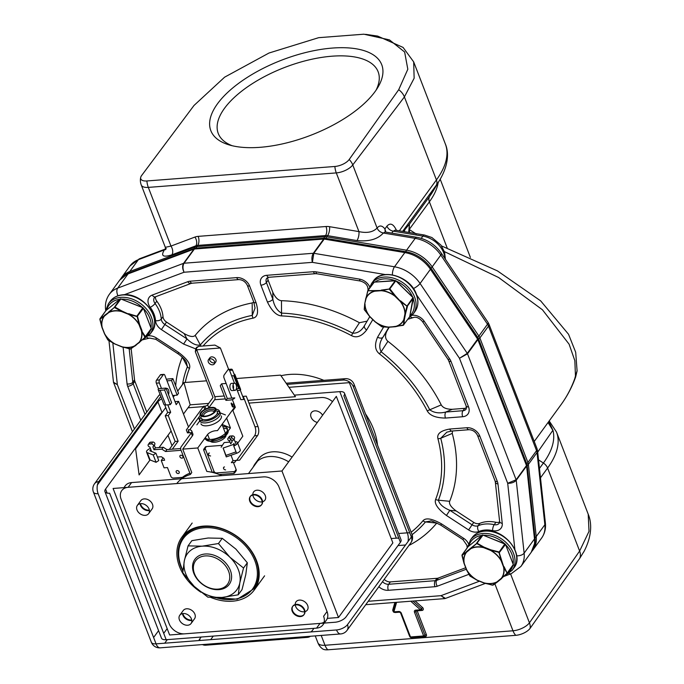 <?xml version="1.0" encoding="UTF-8"?>
<svg xmlns="http://www.w3.org/2000/svg" width="684" height="684" viewBox="0 0 684 684"><rect width="100%" height="100%" fill="white"/><g stroke="black" fill="none" stroke-linecap="round" stroke-linejoin="round"><path stroke-width="1.03" d="M549.192 420.934L556.528 432.091L588.206 514.188L589.01 531.382L579.622 551.048L547.593 468.053A8.747 6.489 -143.9 0 0 543.395 463.042A119.845 52.711 -21.1 0 0 552.92 430.245L549.517 422.892L548.448 421.96M321.206 635.436L324.994 645.269A13.116 5.771 158.9 0 1 317.94 642.883A13.116 13.116 0 0 0 322.626 648.885A11.363 5.002 -21.1 0 0 327.807 649.8L515.787 635.325A13.116 6.635 -94.4 0 1 512.974 630.785A13.116 5.771 -21.1 0 0 529.433 622.816L579.622 551.048A13.116 9.627 35 0 1 579.613 558.554L584.213 551.082M579.613 558.554L530.091 628.348A11.363 5.002 -21.1 0 1 515.787 635.325M510.572 573.927L529.433 622.816A13.116 9.627 35 0 1 530.091 628.348M494.883 583.888L512.974 630.785L324.994 645.269A13.116 6.635 85.6 0 0 327.807 649.8M537.692 452.141L552.92 430.245L548.089 422.447M552.86 430.347L548.055 422.507M444.42 251.609L498.61 277.507L542.421 309.767L569.105 344.197L574.842 360.69L575.466 375.986L574.74 378.679A15.304 10.021 19.7 0 0 575.637 376.987L575.637 376.987C572.063 386.982 567.19 396.216 561.025 404.697A183.611 136.236 -143.9 0 0 574.74 378.679M477.868 337.563A8.37 6.207 -143.9 0 0 477.74 337.366A6.558 1.924 -34 0 0 478.886 336.075A8.747 6.489 36.1 0 1 479.869 337.947L527.928 462.487A6.558 2.881 -21.1 0 1 526.74 463.692A8.37 6.207 -143.9 0 0 526.74 463.692L478.68 339.161A8.37 6.207 -143.9 0 0 478.68 339.153M534.572 544.96A30.224 22.427 -143.9 0 0 535.025 537.701L527.193 465.53A8.37 6.207 -143.9 0 0 527.167 465.317M194.53 248.403A8.37 6.207 -143.9 0 0 194.341 248.472L129.105 273.002A30.224 22.427 -143.9 0 0 125.685 274.677M194.341 248.472A6.558 3.95 -110.6 0 1 195.008 246.992A8.747 6.489 36.1 0 1 196.855 246.591A6.558 3.317 85.6 0 0 196.111 248.095A8.37 6.207 -143.9 0 0 196.103 248.095L323.942 238.246A6.558 3.317 -94.4 0 1 324.678 236.749A8.747 6.489 36.1 0 1 326.721 236.852L406.57 250.199A30.6 22.709 36.1 0 1 432.177 266.897L478.886 336.075L487.512 324.225L440.804 255.055L432.177 266.897A6.558 1.924 146 0 1 431.031 268.188A30.224 22.427 -143.9 0 0 405.74 251.695L325.892 238.34A8.37 6.207 -143.9 0 0 325.661 238.306M477.74 337.366L431.031 268.188M409.648 232.569L409.203 229.516L416.257 233.988M404.432 231.696A8.747 6.489 36.1 0 1 405.142 229.26L409.408 224.164L408.699 232.406M577.116 370.728L575.466 375.986M391.727 233.107L393.163 231.141A6.558 4.865 36.1 0 1 386.939 226.148C390.248 222.471 393.437 223.899 396.506 230.422M349.182 159.509L398.704 89.715L407.818 69.255L404.637 52.018L389.461 39.886L363.897 34.2L318.65 37.68L268.992 53.027L224.6 77.181L193.991 105.481L141.648 175.489A11.363 5.002 -21.1 0 0 140.699 177.412A11.363 5.002 -21.1 0 0 146.889 180.961L334.869 166.477A11.363 5.002 -21.1 0 0 349.182 159.509A13.116 9.832 37.2 0 1 352.756 164.938L377.106 228.046C379.509 225.07 382.108 225.369 384.912 228.926L385.237 231.987M120.504 279.089L121.41 277.738A30.6 22.709 36.1 0 1 129.772 271.514A6.558 3.95 69.4 0 0 129.105 273.002A6.558 3.95 69.4 0 0 128.062 273.899A30.6 22.709 -143.9 0 0 119.7 280.115L127.985 273.48A30.224 22.427 36.1 0 1 129.122 273.01L195.41 248.147L324.643 238.194L405.74 251.712A6.558 2.462 -80.5 0 1 406.57 250.199L415.197 238.357A6.558 2.462 -80.5 0 1 416.872 237.305C427.055 239.289 435.212 244.598 441.342 253.225A6.558 1.924 146 0 1 440.804 255.055A30.6 22.709 -143.9 0 0 415.197 238.357L383.331 233.03C377.748 239.246 368.95 241.768 356.945 240.571A6.558 2.462 99.5 0 0 358.946 231.602C366.966 233.364 373.019 232.175 377.106 228.046C378.226 230.619 380.295 232.286 383.331 233.03L385.041 232.064M386.939 226.148L384.912 228.926L385.87 232.124M421.25 238.348L422.892 236.108L393.163 231.141L395.472 230.2L424.559 235.057L431.929 237.545L440.881 245.043L444.583 252.105L445.395 259.236M146.889 180.961A13.116 6.635 85.6 0 0 148.317 187.39L170.966 246.078A6.558 3.95 -110.6 0 1 171.881 254.824C163.031 257.62 160.552 255.978 164.434 249.882L138.399 259.672A30.6 22.709 -143.9 0 0 130.037 265.896L139.604 258.732A6.558 3.95 69.4 0 0 138.399 259.672L129.772 271.514L195.008 246.992L195.863 245.812A8.747 6.489 36.1 0 1 197.719 245.411L325.541 235.561A8.747 6.489 36.1 0 1 327.585 235.664L356.945 240.571M171.881 254.824L195.863 245.812A6.558 3.95 -110.6 0 0 194.949 237.057L170.966 246.078L165.323 247.334L165.511 249.728L166.229 248.548M166.246 248.523L165.605 249.198M399.336 230.841L436.426 179.943L404.398 96.94L414.145 78.224L413.675 61.885L403.081 47.427L377.671 36.09L365.598 34.337M260.125 147.308A91.588 40.279 158.9 0 1 228.892 144.837A91.588 40.279 158.9 0 1 227.849 92.263A91.588 40.279 158.9 0 1 332.441 48.06A91.588 40.279 158.9 0 1 377.884 87.338A91.588 40.279 158.9 0 1 260.125 147.308M325.892 238.34A6.558 2.462 99.5 0 1 326.721 236.852L327.585 235.664A6.558 2.462 99.5 0 0 329.585 226.695L358.946 231.602L336.297 172.907A13.116 6.635 -94.4 0 1 334.869 166.477M232.184 145.726A85.688 37.688 158.9 0 1 218.256 133.474A85.688 37.688 158.9 0 1 248.848 85.953A85.688 37.688 158.9 0 1 332.022 56.199A85.688 37.688 158.9 0 1 378.132 71.777A85.688 37.688 158.9 0 1 376.046 90.211M409.981 636.453A1.094 0.479 -21.1 0 0 409.896 636.77A1.094 0.479 -21.1 0 0 410.486 636.966L423.644 635.958A1.094 0.479 -21.1 0 0 425.012 635.291A1.094 0.812 36.1 0 1 424.431 636.282A1.094 0.556 -94.4 0 1 424.157 636.453A1.094 0.556 -94.4 0 1 423.644 635.958L414.461 612.146A2.189 1.624 36.1 0 1 415.633 610.171A1.094 0.556 85.6 0 0 416.146 610.667L415.889 610.769A1.094 0.812 -143.9 0 0 415.829 611.487A1.094 0.479 158.9 0 1 417.197 610.821A1.094 0.556 85.6 0 0 417.086 610.598M421.241 610.128A1.094 0.556 -94.4 0 1 420.968 610.299A1.094 0.556 -94.4 0 1 420.455 609.803L421.472 608.64A1.094 0.812 36.1 0 1 421.241 610.128M395.728 602.39L393.343 610.803A1.094 0.71 15.8 0 0 393.89 611.847L398.712 611.479A2.189 1.624 36.1 0 1 401.294 613.163L410.486 636.966A1.094 0.556 85.6 0 0 410.998 637.471L424.157 636.453A1.094 1.094 0 0 0 424.961 636.009M396.592 602.322L393.89 611.847A1.094 0.556 85.6 0 0 394.403 612.342L399.225 611.975A1.094 0.556 -94.4 0 1 398.712 611.479M395.694 602.39L393.266 610.957A1.094 1.094 0 0 0 394.403 612.342M411.144 532.22A140.528 104.267 -143.9 0 0 422.96 520.763C425.781 517.523 431.946 518.558 441.462 523.85L463.641 538.317A10.927 8.105 36.1 0 1 468.497 543.686M446.438 515.471C437.7 508.87 434.092 503.527 435.623 499.44A4.369 2.881 21.6 0 0 438.393 500.192A143.264 106.294 -143.9 0 0 440.744 438.264L446.857 432.16L451.782 431.04A4.369 2.214 -94.4 0 1 449.721 429.048L466.907 427.731A10.927 8.105 36.1 0 1 479.843 436.161L497.371 481.596A10.927 8.105 36.1 0 1 497.969 483.99L502.236 523.363A10.927 8.105 36.1 0 1 492.625 530.613A26.231 19.46 -143.9 0 0 478.877 531.494A10.927 8.105 36.1 0 1 468.617 529.929L446.438 515.471L449.824 510.307C443.275 507.596 439.461 504.228 438.393 500.192L449.67 501.304C448.815 503.886 450.978 507.101 456.151 510.939L449.824 510.307L472.003 524.765A6.558 4.865 -143.9 0 0 478.159 525.705A30.6 22.709 36.1 0 1 494.199 524.671A6.558 4.865 -143.9 0 0 499.269 523.183L499.611 521.464A4.369 2.428 -6.2 0 0 502.236 523.363M435.623 499.44A140.528 104.267 -143.9 0 0 437.931 438.692C436.751 433.836 440.676 430.621 449.721 429.048M372.797 319.608L366.65 329.97C361.656 336.383 356.62 338.272 351.533 335.647A4.369 0.547 -62 0 1 352.67 333.219A143.264 106.285 -143.9 0 0 281.526 313.118C277.08 310.57 274.198 305.953 272.865 299.267A4.369 1.924 158.9 0 1 267.384 301.926L260.92 285.177A10.927 8.105 36.1 0 1 266.786 275.301L313.417 271.71A10.927 8.105 36.1 0 1 315.974 271.83L359.545 279.123A10.927 8.105 36.1 0 1 369.702 286.912M351.533 335.647A140.528 104.267 -143.9 0 0 281.748 315.931C276.567 315.657 271.779 310.989 267.384 301.926M148.667 335.827A10.927 8.105 36.1 0 1 156.431 337.99L178.609 352.448C187.348 359.049 190.956 364.392 189.434 368.479A4.369 2.881 -158.4 0 1 187.416 366.684A143.264 106.302 -143.9 0 0 182.508 384.511M412.076 315.307A10.927 8.105 36.1 0 1 424.277 321.335L449.764 359.074A10.927 8.105 36.1 0 1 451.004 361.426L468.531 406.86A10.927 8.105 36.1 0 1 462.666 416.736L445.481 418.061C435.785 417.933 429.672 415.496 427.149 410.742A140.528 104.267 -143.9 0 0 379.44 353.842C374.943 350.217 374.336 344.642 377.619 337.127L383.579 327.08M195.598 348.849L183.594 344.069L161.407 329.603A10.927 8.105 36.1 0 1 155.533 320.642A26.231 19.46 -143.9 0 0 150.224 307.33A10.927 8.105 36.1 0 1 152.181 295.095L187.767 281.705A10.927 8.105 36.1 0 1 190.075 281.209L236.715 277.618A10.927 8.105 36.1 0 1 249.643 286.049L256.107 302.79C258.757 311.989 257.74 317.111 253.063 318.137A4.369 2.428 -101.4 0 1 252.285 315.367L252.174 302.944L253.781 302.063M324.643 238.194L323.686 239.058A2.189 1.624 36.1 0 1 324.199 239.084L313.836 253.302A2.189 1.624 -143.9 0 0 313.332 253.277C311.853 255.739 311.536 258.766 312.366 262.357L313.836 253.302L394.488 266.794L404.842 252.584L324.199 239.084L325.122 238.22M194.974 248.241L193.931 249.121A2.189 1.624 36.1 0 1 194.401 249.019L184.039 263.229A2.189 1.624 -143.9 0 0 183.577 263.331C182.183 265.785 182.354 268.761 184.064 272.241C182.637 268.726 182.628 265.717 184.039 263.229L313.332 253.277L323.686 239.058L194.401 249.019L195.41 248.147M113.57 382.638L117.349 384.639L113.476 382.211L108.97 340.76M365.752 604.699L444.497 598.628L445.481 598.414L440.983 595.678L444.916 598.543M431.023 268.196A6.558 1.924 146 0 1 430.433 269.274A30.6 22.709 -143.9 0 0 404.842 252.584A6.558 2.454 -80.5 0 1 405.74 251.712A30.224 22.427 36.1 0 1 431.023 268.196L478.424 338.477L527.005 464.376L526.475 465.565A2.189 1.624 36.1 0 1 526.594 466.043L516.232 480.254A2.189 1.624 -143.9 0 0 516.121 479.775L507.699 483.28C511.461 483.391 514.3 482.382 516.232 480.254L524.132 553.142A30.6 22.709 36.1 0 1 520.883 566.48L531.237 552.27A30.6 22.709 -143.9 0 0 534.486 538.932L526.594 466.043L527.116 464.829L535.008 537.692A30.224 22.427 36.1 0 1 535.016 542.352L531.237 552.27M478.184 338.033L477.62 339.136A2.189 1.624 36.1 0 1 477.868 339.606L467.514 353.816A2.189 1.624 -143.9 0 0 467.266 353.346L459.468 358.288L467.514 353.816L516.121 479.775L526.475 465.565L477.868 339.606L478.424 338.477M527.005 464.376L527.116 464.829M422.96 520.763A4.369 2.924 39.9 0 0 425.482 521.935L430.535 521.028C430.518 520.327 433.938 521.695 440.795 525.15L441.462 523.85M384.237 579.331A6.558 4.865 -143.9 0 0 390.376 581.904L437.008 578.313A6.558 4.865 -143.9 0 0 438.401 578.014L465.684 567.746M436.854 522.944L436.743 523.072A152.994 113.518 36.1 0 1 408.878 545.499M436.743 523.072L425.482 521.935A143.264 106.302 36.1 0 1 412.084 534.657M437.931 438.692A4.369 2.172 -14.6 0 0 440.744 438.264L452.252 433.417A152.994 113.51 -143.9 0 1 449.67 501.304M499.636 521.96A6.558 4.865 36.1 0 1 495.926 522.302A30.6 22.709 -143.9 0 0 479.886 523.337A6.558 4.865 36.1 0 1 473.73 522.396L456.151 510.939M452.517 430.988L452.252 433.417M366.65 329.97A4.369 2.924 -149.3 0 1 364.615 325.37A4.369 2.924 -149.3 0 1 364.717 325.216C361.725 330.688 357.715 333.356 352.67 333.219L359.433 322.72L367.12 321.138M364.563 325.456L369.779 316.658M281.748 315.931A4.369 1.966 -87.8 0 1 281.526 313.118L281.466 300.695A152.994 113.51 -143.9 0 1 359.433 322.72M266.786 275.301A4.369 2.214 85.6 0 0 268.846 277.285L266.751 278.226A6.558 4.865 -143.9 0 0 266.409 282.518L272.865 299.267L272.813 292.29C275.344 297.634 278.226 300.43 281.466 300.695M272.813 292.29L268.137 280.149A6.558 4.865 36.1 0 1 267.803 277.499M178.609 352.448L177.951 353.748C184.868 358.596 186.535 362.34 186.313 362.075L187.416 366.684L182.295 357.125A152.994 113.518 -143.9 0 0 175.685 385.836M146.761 412.067L134.885 381.296A6.558 4.865 36.1 0 1 134.534 379.859L131.174 348.883M379.44 353.842L381.116 351.773C378.842 347.13 379.475 342.257 383.006 337.144A4.369 2.924 -149.3 0 1 377.619 337.127M445.481 418.061A4.369 2.214 -94.4 0 1 445.797 412.033C439.316 413.623 433.964 412.871 429.749 409.776L441.24 404.885C442.89 407.809 446.566 409.288 452.252 409.297L464.71 408.339A6.558 4.865 -143.9 0 0 466.531 407.844M427.149 410.742A4.369 1.65 -27.2 0 0 429.749 409.776A143.264 106.285 36.1 0 0 381.116 351.773L387.931 341.307A152.994 113.501 36.1 0 1 441.24 404.885M389.187 327.26L386.819 331.261C384.818 335.647 385.195 338.999 387.931 341.307M201.07 346.155A4.369 2.924 -140.1 0 1 200.318 344.95C196.462 345.771 192.016 343.753 186.971 338.905L183.594 344.069M256.107 302.79A4.369 1.924 158.9 0 1 253.755 301.995L255.038 308.057L252.285 315.367A143.264 106.294 36.1 0 0 200.318 344.95L195.214 335.365A152.994 113.51 36.1 0 1 252.174 302.944M155.507 296.796A6.558 4.865 -143.9 0 0 156.79 301.157A30.6 22.709 36.1 0 1 162.997 316.692A6.558 4.865 -143.9 0 0 166.52 322.07L184.099 333.536C189.673 336.699 193.375 337.315 195.214 335.365M217.965 589.129A19.81 14.697 36.1 0 1 199.788 581.759A19.81 14.697 36.1 0 1 193.7 564.916A19.81 14.697 36.1 0 1 205.149 555.93A19.81 14.697 -143.9 0 1 226.908 567.831A19.81 14.697 -143.9 0 1 224.284 587.197A19.81 14.697 -143.9 0 1 217.965 589.129M162.322 412.221A8.747 3.848 -21.1 0 0 159.936 414.436L105.575 489.051A8.747 3.848 -21.1 0 0 104.934 491.616L161.467 638.129A8.747 3.848 -21.1 0 0 166.169 639.72L316.555 628.143A13.116 9.73 -143.9 0 0 322.916 624.877A13.116 9.73 -143.9 0 0 323.6 616.284L327.046 611.547A13.116 9.73 36.1 0 1 326.371 620.14L322.916 624.877M167.17 628.613L163.715 633.358M324.148 622.149A13.116 9.73 36.1 0 1 320.009 623.406L169.623 634.983L113.091 488.47L263.477 476.893A13.116 9.73 36.1 0 1 278.995 487.008L327.046 611.547M104.934 491.616A8.747 3.848 -21.1 0 0 109.637 493.207L166.169 639.72M191.443 618.917A6.994 5.19 36.1 0 1 191.075 623.5A6.994 5.19 36.1 0 1 184.988 624.902A6.994 5.19 36.1 0 1 179.405 619.841A6.994 5.19 36.1 0 1 179.772 615.267A6.994 5.19 36.1 0 1 185.86 613.856A6.994 5.19 36.1 0 1 191.443 618.917M149.035 509.033A6.994 5.19 36.1 0 1 148.676 513.616A6.994 5.19 36.1 0 1 142.588 515.018A6.994 5.19 36.1 0 1 137.005 509.956A6.994 5.19 36.1 0 1 137.373 505.373A6.994 5.19 36.1 0 1 143.46 503.971A6.994 5.19 36.1 0 1 149.035 509.033M304.226 610.231A6.994 5.19 36.1 0 1 303.867 614.813A6.994 5.19 36.1 0 1 297.779 616.224A6.994 5.19 36.1 0 1 292.196 611.163A6.994 5.19 36.1 0 1 292.555 606.58A6.994 5.19 36.1 0 1 298.651 605.169A6.994 5.19 36.1 0 1 304.226 610.231M261.827 500.346A6.994 5.19 36.1 0 1 261.468 504.929A6.994 5.19 36.1 0 1 255.371 506.331A6.994 5.19 36.1 0 1 249.797 501.269A6.994 5.19 36.1 0 1 250.156 496.695A6.994 5.19 36.1 0 1 256.243 495.284A6.994 5.19 36.1 0 1 261.827 500.346M182.859 615.104A6.994 5.19 -143.9 0 0 191.819 620.414A6.994 5.19 36.1 0 1 182.859 615.104A6.994 5.19 36.1 0 1 182.483 613.616A6.994 5.19 -143.9 0 0 182.859 615.104M194.53 618.764A6.994 5.19 -143.9 0 0 194.889 614.181A6.994 5.19 -143.9 0 0 189.314 609.119A6.994 5.19 -143.9 0 0 183.227 610.521A6.994 5.19 36.1 0 1 189.314 609.119A6.994 5.19 36.1 0 1 194.889 614.181A6.994 5.19 36.1 0 1 194.53 618.764L191.075 623.5M140.459 505.219A6.994 5.19 -143.9 0 0 149.411 510.529A6.994 5.19 36.1 0 1 140.459 505.219A6.994 5.19 36.1 0 1 140.083 503.732A6.994 5.19 -143.9 0 0 140.459 505.219M152.13 508.879A6.994 5.19 -143.9 0 0 152.489 504.296A6.994 5.19 -143.9 0 0 146.915 499.234A6.994 5.19 -143.9 0 0 140.819 500.637A6.994 5.19 36.1 0 1 146.915 499.234A6.994 5.19 36.1 0 1 152.489 504.296A6.994 5.19 36.1 0 1 152.13 508.879L148.676 513.616M253.285 467.01A28.856 21.409 36.1 0 1 255.115 463.752A28.856 21.409 36.1 0 1 288.648 461.828M248.967 403.107L321.292 397.532A13.116 9.73 36.1 0 1 332.492 401.645M203.336 406.621L188.014 407.801M292.094 457.092A28.856 21.409 -143.9 0 0 258.569 459.015A28.856 21.409 36.1 0 1 292.094 457.092M257.064 461.546A28.856 21.409 -143.9 0 0 256.739 462.273A28.856 21.409 36.1 0 1 257.064 461.546M292.538 610.684A6.994 5.19 -143.9 0 0 298.121 615.745A6.994 5.19 -143.9 0 0 304.209 614.343A6.994 5.19 -143.9 0 0 304.577 609.76A6.994 5.19 -143.9 0 0 298.993 604.699A6.994 5.19 -143.9 0 0 292.906 606.101A6.994 5.19 -143.9 0 0 292.538 610.684M250.139 500.799A6.994 5.19 -143.9 0 0 255.722 505.861A6.994 5.19 -143.9 0 0 261.81 504.459A6.994 5.19 -143.9 0 0 262.169 499.876A6.994 5.19 -143.9 0 0 256.594 494.814A6.994 5.19 -143.9 0 0 250.506 496.216A6.994 5.19 -143.9 0 0 250.139 500.799M294.359 395.138L339.786 391.641A8.747 3.848 158.9 0 1 344.488 393.232A8.747 3.848 158.9 0 1 343.855 395.797L400.388 542.309L346.018 616.925A8.747 3.848 158.9 0 1 335.049 622.243L324.225 623.081M281.962 470.994L336.331 396.378L392.864 542.891L338.503 617.507L281.962 470.994L131.584 482.579L128.13 487.316A13.116 9.73 -143.9 0 0 121.769 490.582A13.116 9.73 -143.9 0 0 121.094 499.175L169.145 623.705A13.116 9.73 -143.9 0 0 184.663 633.829L323.865 623.107M262.203 501.842A6.994 5.19 36.1 0 1 253.251 496.533A6.994 5.19 36.1 0 1 252.875 495.045M252.841 494.66A6.994 5.19 36.1 0 1 253.61 491.95A6.994 5.19 36.1 0 1 259.698 490.548A6.994 5.19 36.1 0 1 265.281 495.609A6.994 5.19 36.1 0 1 264.913 500.192A6.994 5.19 36.1 0 1 262.579 501.748M304.602 611.727A6.994 5.19 36.1 0 1 295.65 606.417A6.994 5.19 36.1 0 1 295.274 604.93M295.24 604.545A6.994 5.19 36.1 0 1 296.01 601.834A6.994 5.19 36.1 0 1 302.097 600.432A6.994 5.19 36.1 0 1 307.68 605.494A6.994 5.19 36.1 0 1 307.321 610.077A6.994 5.19 36.1 0 1 304.978 611.641M123.915 487.641L125.223 485.845A13.116 9.73 36.1 0 1 131.584 482.579M327.32 618.37L338.503 617.507M317.35 422.43A6.994 5.19 36.1 0 1 311.066 417.18A6.994 5.19 36.1 0 1 311.425 412.597A6.994 5.19 36.1 0 1 316.948 411.041A6.994 5.19 36.1 0 1 322.6 415.222M391.188 538.547L396.318 538.154A8.747 3.848 158.9 0 1 398.823 538.274M344.488 393.232L401.021 539.744A8.747 3.848 158.9 0 1 400.388 542.309M140.494 503.663A6.994 5.19 -143.9 0 0 140.801 504.749A6.994 5.19 -143.9 0 0 149.351 510.119M182.893 613.548A6.994 5.19 -143.9 0 0 183.209 614.634A6.994 5.19 -143.9 0 0 191.751 620.003M347.044 630.366A8.747 8.747 0 0 1 340.649 633.94A8.747 4.42 -94.4 0 1 336.528 629.955A8.747 3.848 -21.1 0 0 347.498 624.637A8.747 6.489 36.1 0 1 347.044 630.366L410.904 542.72A8.747 6.489 -143.9 0 0 411.358 537A8.747 3.848 -21.1 0 0 411.999 534.426L354.047 384.254A8.747 3.848 158.9 0 1 353.406 386.819A8.747 6.489 -143.9 0 0 343.06 380.073A8.747 4.42 -94.4 0 1 345.223 378.679L286.16 383.228M160.184 647.834A8.747 8.747 0 0 1 151.361 642.267A8.747 3.848 -21.1 0 0 156.063 643.858A8.747 4.42 85.6 0 0 160.184 647.834L340.649 633.94M160.124 394.651A8.747 6.489 -143.9 0 0 158.363 396.147L94.503 483.793A8.747 6.489 36.1 0 1 98.744 481.613A8.747 4.42 85.6 0 0 98.12 493.677A8.747 3.848 158.9 0 1 93.409 492.087L151.361 642.267M157.594 400.85A8.747 6.489 -143.9 0 0 157.91 401.876A8.747 3.848 158.9 0 1 161.723 398.789M200.925 592.224A44.811 33.251 36.1 0 1 181.816 537.265A44.811 33.251 36.1 0 1 203.541 526.107A44.811 33.251 36.1 0 1 249.053 547.722A44.811 33.251 36.1 0 1 254.243 590.035A44.811 33.251 36.1 0 1 232.517 601.193A44.811 33.251 36.1 0 1 210.817 597.448M348.866 381.595A8.747 4.42 -94.4 0 1 349.344 382.664A8.747 3.848 158.9 0 1 350.311 382.63M409.801 532.956A8.747 3.848 -21.1 0 0 407.288 532.836L398.618 533.503M201.139 637.026L199.634 639.095A6.558 2.881 -21.1 0 0 199.07 640.54M310.827 631.939A6.558 2.881 -21.1 0 0 312.417 630.417L313.93 628.339M310.485 636.257A6.558 6.558 0 0 1 307.287 637.385A6.558 3.317 -94.4 0 1 305.568 636.642M204.054 644.456A6.558 3.317 85.6 0 0 205.773 645.2L307.287 637.385M200.335 640.446A6.558 4.865 36.1 0 1 199.634 639.095M165.75 407.527L135.603 448.892L139.108 474.918L150.018 459.947M159.039 447.567L171.111 430.997M183.492 414.008L190.178 404.834L183.928 382.57L177.712 391.103M236.433 378.526L280.577 375.123L295.445 396.72L247.916 400.379M208.697 403.406L190.178 404.834M206.568 380.826L183.928 382.57M174.608 395.361L173.291 397.165M200.763 412.572A8.524 3.753 158.9 0 1 209.15 407.767A8.524 3.753 158.9 0 1 216.041 408.938A8.524 3.753 158.9 0 1 215.426 411.443A8.524 3.753 158.9 0 1 207.038 416.257A8.524 3.753 158.9 0 1 200.138 415.077A8.524 3.753 158.9 0 1 200.763 412.572A8.524 3.753 158.9 0 1 209.15 407.767A8.524 3.753 158.9 0 1 216.041 408.938A8.524 3.753 158.9 0 1 215.426 411.443A8.524 3.753 158.9 0 1 207.038 416.257A8.524 3.753 158.9 0 1 200.138 415.077A8.524 3.753 158.9 0 1 200.763 412.572M210.381 441.274A8.524 3.753 -21.1 0 0 217.623 441.719A8.524 3.753 -21.1 0 0 225.318 437.085A8.524 3.753 -21.1 0 0 226.053 435.229M196.855 424.858L199.788 420.84M220.137 412.854L225.404 414.914M220.53 419.164A10.927 4.805 -21.1 0 0 221.325 415.949A10.927 4.805 -21.1 0 1 220.53 419.164A10.927 4.805 -21.1 0 1 209.774 425.328A10.927 4.805 -21.1 0 1 200.934 423.823A10.927 4.805 -21.1 0 0 209.774 425.328A10.927 4.805 -21.1 0 0 220.53 419.164M218.854 414.171A10.927 4.805 -21.1 0 0 217.999 414.008A10.927 4.805 -21.1 0 1 218.854 414.171M202.096 420.147A10.927 4.805 -21.1 0 0 201.729 420.609A10.927 4.805 -21.1 0 0 201.575 420.84A10.927 4.805 -21.1 0 1 201.729 420.609A10.927 4.805 -21.1 0 1 202.096 420.147M226.626 418.095L230.422 427.919L222.026 424.413M202.421 421.002L201.344 418.189A8.524 3.753 -21.1 0 0 208.235 419.369A8.524 3.753 -21.1 0 0 216.623 414.555A8.524 3.753 -21.1 0 0 217.247 412.059L218.008 414.008M230.422 427.919L224.438 436.127L210.168 441.094L204.413 438.846M205.217 437.743A12.021 5.284 -21.1 0 0 215.298 438.718A12.021 5.284 -21.1 0 0 226.489 432.091A12.021 5.284 -21.1 0 0 227.362 428.56A12.021 5.284 -21.1 0 0 222.762 426.337M223.463 428.175A12.021 5.284 158.9 0 1 227.524 429.552M228.208 430.946A12.021 5.284 158.9 0 1 227.191 433.921A12.021 5.284 158.9 0 1 215.776 440.607A12.021 5.284 158.9 0 1 205.807 439.393M205.482 438.059A12.021 5.284 158.9 0 1 205.645 437.153M216.161 409.246A10.927 4.805 158.9 0 1 219.487 411.187A10.927 4.805 158.9 0 1 218.692 414.401A10.927 4.805 158.9 0 1 207.945 420.566A10.927 4.805 158.9 0 1 199.095 419.061A10.927 4.805 158.9 0 1 199.89 415.846A10.927 4.805 158.9 0 1 200.258 415.385M201.925 415.735A8.524 3.753 -21.1 0 0 201.566 416.317M215.811 410.819A8.524 3.753 -21.1 0 0 215.161 410.631M205.072 416.154A7.652 3.369 -21.1 0 0 214.904 411.144A7.652 3.369 -21.1 0 0 211.108 407.861A7.652 3.369 -21.1 0 0 202.378 411.554A7.652 3.369 -21.1 0 0 202.464 415.949A7.652 3.369 -21.1 0 0 205.072 416.154M203.935 416.18A5.463 2.403 158.9 0 1 203.704 415.812A5.463 2.403 158.9 0 1 205.653 412.777A5.463 2.403 158.9 0 1 210.954 410.879A5.463 2.403 158.9 0 1 213.895 411.871A5.463 2.403 158.9 0 1 213.972 412.307M212.604 413.931A6.558 2.881 -21.1 0 0 214.562 410.562A6.558 2.881 -21.1 0 0 211.031 409.374A6.558 2.881 -21.1 0 0 204.67 411.648A6.558 2.881 -21.1 0 0 202.327 415.291A6.558 2.881 -21.1 0 0 205.858 416.479A6.558 2.881 -21.1 0 0 206.038 416.462M198.719 346.335L195.821 348.489L196.676 347.31L198.719 346.335L214.879 345.095L220.402 347.994L228.653 369.377M220.402 347.994L196.71 349.815L214.802 396.703A2.189 1.103 -94.4 0 1 214.648 399.712L225.344 398.892M231.722 404.022L231.337 403.013A2.189 0.958 -21.1 0 0 231.175 403.654L232.303 406.587A2.189 0.958 -21.1 0 0 233.483 406.989L234.8 406.886L217.538 430.569L215.657 430.715A6.558 2.881 -21.1 0 0 207.432 434.699L197.762 447.969L182.731 449.123L191.776 472.576L190.391 474.474A43.716 32.439 -143.9 0 0 176.78 483.562M190.391 474.474L180.918 449.927A2.189 1.103 -94.4 0 1 181.08 446.909L191.263 432.929A6.558 2.881 -21.1 0 0 191.742 431.005L192.871 433.938A6.558 2.881 -21.1 0 1 192.392 435.862L182.731 449.123M191.315 432.852A6.558 2.881 -21.1 0 0 189.34 432.741L187.459 432.887L188.724 431.151M205.26 409.16L204.448 409.579M200.241 415.35L189.69 429.834M208.697 407.878A2.189 0.958 -21.1 0 0 208.782 407.767L214.648 399.712M231.175 403.654A2.189 0.958 -21.1 0 0 232.355 404.056L233.672 403.953L234.8 406.886M187.459 432.887L186.33 429.954L203.593 406.27L204.909 406.168A2.189 0.958 -21.1 0 0 207.654 404.842L212.998 397.498L195.333 351.713L196.71 349.815L196.393 347.899M191.742 431.005A6.558 2.881 -21.1 0 0 188.211 429.808L189.34 432.741M199.095 419.061L199.805 420.891A10.927 4.805 -21.1 0 0 208.646 422.404A10.927 4.805 -21.1 0 0 219.402 416.231A10.927 4.805 -21.1 0 0 220.197 413.016L219.487 411.187M219.624 412.187A10.927 4.805 -21.1 0 0 216.871 411.075M200.968 417.214A10.927 4.805 -21.1 0 0 200.6 417.676A10.927 4.805 -21.1 0 0 199.668 419.891M221.847 475.628A43.716 32.439 -143.9 0 0 206.816 471.421L197.762 447.969M203.593 406.27L204.721 409.203M212.579 364.811A3.608 2.676 36.1 0 1 208.919 363.067A3.608 2.676 36.1 0 1 208.5 359.664A3.608 2.676 36.1 0 1 210.253 358.767A3.608 2.676 36.1 0 1 213.912 360.502A3.608 2.676 36.1 0 1 214.331 363.914A3.608 2.676 36.1 0 1 212.579 364.811M195.821 348.489L195.333 351.713M214.331 363.914L215.708 362.016A3.608 2.676 -143.9 0 0 215.298 358.613A3.608 2.676 -143.9 0 0 211.63 356.868A3.608 2.676 -143.9 0 0 209.885 357.766L208.5 359.664M209.484 358.929A3.608 2.676 -143.9 0 0 213.964 362.913A3.608 2.676 -143.9 0 0 214.725 362.751M189.904 473.2A43.716 32.439 -143.9 0 0 180.764 478.791M159.355 382.946L156.354 383.177L158.474 388.666L161.475 388.435L159.355 382.946A2.189 1.103 -94.4 0 1 159.517 379.928L163.314 374.721A2.189 1.103 -94.4 0 1 163.852 374.37A2.189 1.103 -94.4 0 1 164.878 375.362L176.19 404.663L178.601 401.354L175.6 401.585L175.207 402.115M163.314 374.721L160.304 374.952A2.189 1.103 -94.4 0 1 160.843 374.601L163.852 374.37M160.304 374.952L156.508 380.159L159.517 379.928M156.354 383.177A2.189 1.103 -94.4 0 1 156.508 380.159M164.75 404.937L167.657 412.478L165.237 415.795L175.138 441.436L169.316 449.414M163.134 457.904L161.244 460.503L164.066 467.83L167.452 467.565L170.846 476.355A2.189 1.624 -143.9 0 0 173.428 478.048L182.431 477.355M190.665 432.75A6.558 3.317 -94.4 0 1 190.845 433.511M172.325 449.183L178.139 441.206L168.247 415.564L170.667 412.247L167.802 404.825M178.601 401.354L188.493 426.987M168.486 394.557A3.608 1.821 85.6 0 0 168.666 390.555A3.608 1.821 85.6 0 0 166.793 388.375A3.608 1.821 85.6 0 0 166.195 388.632M157.414 457.023L161.33 456.724L163.921 458.408L164.622 460.246L161.244 460.503M150.412 448.49A4.369 1.924 -21.1 0 0 146.564 452.021A4.369 1.924 -21.1 0 0 147.265 452.646L153.25 454.98L155.943 453.227L149.822 450.765L150.984 449.978L149.856 447.045A1.778 1.317 -143.9 0 1 148.343 446.028A1.778 1.317 -143.9 0 1 148.266 444.532A1.778 1.317 -143.9 0 1 149.129 444.087L151.326 443.916L152.712 442.018L150.506 442.189A1.778 1.317 -143.9 0 0 149.642 442.634L148.266 444.532M181.072 450.303L165.511 451.5L161.886 449.14L153.994 449.747L152.865 446.814A1.778 1.317 -143.9 0 0 153.344 446.455A1.778 1.317 -143.9 0 0 153.139 444.771A1.778 1.317 -143.9 0 0 151.326 443.916M177.139 470.592A1.753 1.3 36.1 0 1 179.208 471.943A1.753 1.3 36.1 0 1 178.267 473.525A1.753 1.3 36.1 0 1 177.857 473.508A1.753 1.3 36.1 0 1 176.275 472.353A1.753 1.3 36.1 0 1 177.139 470.592M180.884 455.219A1.753 1.3 36.1 0 1 182.953 456.57A1.753 1.3 36.1 0 1 182.012 458.152A1.753 1.3 36.1 0 1 181.602 458.126A1.753 1.3 36.1 0 1 180.02 456.98A1.753 1.3 36.1 0 1 180.884 455.219M180.67 448.542L166.887 449.602L163.271 447.242L155.371 447.849L154.319 445.113M153.344 446.455L154.721 444.557A1.778 1.317 -143.9 0 0 154.516 442.881A1.778 1.317 -143.9 0 0 152.712 442.018M165.511 451.5L166.887 449.602M161.886 449.14L163.271 447.242M153.994 449.747L155.371 447.849M146.564 452.021L149.386 459.349A4.369 1.924 -21.1 0 0 150.095 459.973L156.072 462.307L158.773 460.554L155.943 453.227M175.138 441.436L178.139 441.206M165.237 415.795L168.247 415.564M167.657 412.478L170.667 412.247M161.475 388.435L165.99 388.093L164.613 389.983L160.099 390.333L165.75 404.988A3.497 1.539 158.9 0 1 163.869 404.347L158.218 389.7A3.497 1.539 158.9 0 1 158.474 388.666M165.75 404.988L170.265 404.637L171.641 402.739L165.99 388.093M160.099 390.333A3.497 1.539 158.9 0 1 158.218 389.7M166.451 379.423A3.497 1.539 158.9 0 1 168.384 378.962L172.89 378.62L171.513 380.509L166.999 380.86M172.659 395.506L177.165 395.164L178.55 393.266L172.89 378.62M177.165 395.164L171.513 380.509M170.265 404.637L164.613 389.983M153.25 454.98L156.072 462.307M242.88 396.908L243.273 396.369L246.274 396.139L258.005 426.542A6.558 3.317 -94.4 0 1 257.543 435.588L239.648 460.135L232.748 460.751L231.363 462.649L234.749 462.384L236.125 460.486M236.476 388.341L240.853 399.687L243.863 399.456L240.332 390.299A3.497 1.539 -21.1 0 0 240.58 389.273L234.928 374.618A3.497 1.539 -21.1 0 0 234.048 374.028M229.106 369.651A2.189 1.103 -94.4 0 1 229.55 370.386L231.671 375.875L234.672 375.644L232.551 370.155A2.189 1.103 -94.4 0 0 231.525 369.155L228.516 369.386A2.189 1.103 -94.4 0 0 227.977 369.736L224.181 374.952A2.189 1.103 -94.4 0 0 224.027 377.961L226.148 383.459L221.633 383.809L220.248 385.699L225.908 400.354L227.285 398.456L231.799 398.105L226.148 383.459M227.977 369.736L230.987 369.505A2.189 1.103 -94.4 0 1 231.525 369.155M235.903 389.786A3.608 1.821 85.6 0 0 236.425 385.673A3.608 1.821 85.6 0 0 234.467 383.168A3.608 1.821 85.6 0 0 233.577 383.741A3.608 1.821 85.6 0 0 233.056 387.845A3.608 1.821 85.6 0 0 235.014 390.359A3.608 1.821 85.6 0 0 235.903 389.786M243.273 396.369L255.004 426.773A6.558 3.317 -94.4 0 1 254.533 435.819L236.647 460.366L233.124 460.725L231.012 455.245M237.707 443.223L242.811 436.221L232.911 410.58L235.33 407.271L232.355 399.541M231.671 375.875L234.475 383.168L231.457 383.399A3.608 1.821 85.6 0 0 230.568 383.972A3.608 1.821 85.6 0 0 230.046 388.076A3.608 1.821 85.6 0 0 232.013 390.59L235.014 390.359M233.389 388.905A3.608 1.821 85.6 0 0 233.082 384.853M239.648 460.135L236.647 460.366M212.279 472.37L203.815 450.431A2.189 1.624 36.1 0 1 203.926 449.003A2.189 1.624 36.1 0 1 204.986 448.456L206.363 446.566L222.266 445.344M233.415 462.487L236.134 469.54L234.757 471.438A2.189 1.624 36.1 0 1 234.646 472.866A2.189 1.624 36.1 0 1 233.586 473.414L219.205 474.516M229.559 440.906L230.936 439.017L232.073 441.941L230.688 443.839L229.559 440.906A1.778 1.317 36.1 0 1 228.046 439.889A1.778 1.317 36.1 0 1 227.969 438.393L229.345 436.495A1.778 1.317 36.1 0 1 230.209 436.05L232.415 435.879L231.03 437.777A1.778 1.317 36.1 0 1 232.842 438.641A1.778 1.317 36.1 0 1 233.047 440.316A1.778 1.317 36.1 0 1 232.569 440.676L233.244 439.752M227.969 438.393A1.778 1.317 36.1 0 1 228.832 437.948L230.209 436.05M224.172 442.557L221.154 447.216L224.172 442.557L230.021 442.103M224.506 466.95A1.753 1.3 -143.9 0 0 223.651 468.711A1.753 1.3 -143.9 0 0 225.224 469.857A1.753 1.3 -143.9 0 0 225.634 469.874M209.458 453.022A1.753 1.3 -143.9 0 0 208.594 454.783A1.753 1.3 -143.9 0 0 210.176 455.929A1.753 1.3 -143.9 0 0 210.587 455.946M234.792 471.532L216.546 472.935A2.189 1.624 36.1 0 1 213.955 471.25L205.191 448.542A2.189 1.624 36.1 0 1 205.114 448.285M203.926 449.003L205.303 447.105A2.189 1.624 36.1 0 1 206.363 446.566M230.936 439.017A1.778 1.317 36.1 0 1 229.191 437.452M232.415 435.879A1.778 1.317 36.1 0 1 234.219 436.743A1.778 1.317 36.1 0 1 234.424 438.427L233.047 440.316M234.022 438.983L235.074 441.71A4.369 1.924 158.9 0 1 237.433 442.505A4.369 1.924 158.9 0 1 233.74 445.985L236.561 453.312L226.267 456.903L225.959 455.373L236.006 451.876M236.134 469.54A2.189 1.624 36.1 0 1 236.023 470.977L234.646 472.866M226.267 456.903L223.129 448.054L233.432 444.463L234.167 443.771L233.697 443.608L233.928 444.198M237.433 442.505L240.255 449.833A4.369 1.924 158.9 0 1 236.561 453.312M225.908 400.354L230.414 400.003A3.497 1.539 -21.1 0 0 234.809 397.874L231.799 398.105M237.322 390.53L240.332 390.299L234.672 375.644A3.497 1.539 -21.1 0 0 234.928 374.618M239.708 388.683A3.497 1.539 -21.1 0 0 238.699 388.632L236.647 388.794M233.569 387.383L232.928 385.716M227.285 398.456L221.633 383.809M223.129 448.054L225.959 455.373M214.844 597.662L237.348 599.193L253.704 588.915A43.716 32.439 -143.9 0 0 255.97 560.281A43.716 32.439 -143.9 0 0 221.103 528.646A43.716 32.439 -143.9 0 0 183.038 537.427L185.287 534.349A43.716 32.439 36.1 0 1 187.809 531.417M253.704 588.915L255.953 585.837A43.716 32.439 -143.9 0 0 257.971 582.537M239.81 582.888A30.6 22.709 -143.9 0 0 229.918 557.246A30.6 22.709 -143.9 0 0 202.182 546.183A30.6 22.709 -143.9 0 0 184.338 560.76A30.6 22.709 -143.9 0 0 194.23 586.393A30.6 22.709 -143.9 0 0 221.967 597.457A30.6 22.709 -143.9 0 0 239.81 582.888L243.538 568.002L229.918 557.246L218.452 543.532L202.182 546.183L188.066 545.875L184.338 560.76L182.765 572.679L194.23 586.393L207.85 597.149L221.967 597.457L238.237 594.806L239.81 582.888M230.363 570.413A21.264 15.775 -143.9 0 0 205.2 554.006A21.264 15.775 -143.9 0 0 193.786 573.226A21.264 15.775 -143.9 0 0 218.948 589.634A21.264 15.775 -143.9 0 0 230.363 570.413M188.066 545.875L191.862 540.659L208.133 538.009L222.249 538.317L235.869 549.072L247.334 562.787L245.77 574.714L242.033 589.599L238.237 594.806M218.452 543.532L222.249 538.317M243.538 568.002L247.334 562.787M504.082 566.72L507.323 573.525L501.286 578.356A21.743 16.134 -143.9 0 0 503.535 566.985L507.126 573.166L501.475 578.467A21.956 16.296 -143.9 0 0 503.749 566.951L501.68 560.495L501.133 560.76M490.496 550.381L490.736 549.816L499.004 551.954L501.68 560.495M496.96 581.896L507.058 573.508M493.198 585.059L497.439 581.956L492.446 585.119M462.512 557.648L462.119 555.22L466.539 552.227M464.051 563.505L461.974 555.511L462.153 554.792L462.025 555.451L462.153 554.792L466.402 552.048M470.874 548.688L470.737 548.149L477.039 543.19L484.007 547.132L483.759 547.687M498.91 552.381L501.338 560.7A21.956 16.296 -143.9 0 0 490.556 550.184L498.91 552.381L504.903 543.848A0.872 0.65 36.1 0 1 505.527 544.455L513.359 564.753A0.872 0.65 36.1 0 1 513.231 565.42L507.485 573.303A24.479 18.16 -143.9 0 0 512.572 566.343M484.127 583.042L484.058 583.016A21.956 16.296 36.1 0 0 497.131 582.016L492.429 585.179L484.067 582.888A21.743 16.134 36.1 0 0 496.969 581.887L501.286 578.356M470.267 576.338L466.693 569.823A21.743 16.134 -143.9 0 0 477.329 580.203L469.959 576.031M503.535 566.985L501.141 560.769A21.743 16.134 -143.9 0 0 490.488 550.372L483.768 547.696A21.743 16.134 36.1 0 0 470.866 548.688L466.548 552.219A21.743 16.134 -143.9 0 0 464.291 563.607L462.076 554.869L467.976 546.773A0.872 0.65 36.1 0 1 468.061 546.687L482.194 535.144A0.872 0.65 36.1 0 1 482.947 535.085L505.561 544.327L499.226 552.689M464.162 563.59L466.531 569.806A21.956 16.296 -143.9 0 0 477.312 580.331L484.058 582.939M466.454 569.746L464.068 563.411M470.746 548.5L476.757 543.541L483.802 547.491A21.956 16.296 36.1 0 0 470.746 548.5M381.279 290.093L389.948 288.956L395.258 295.668L394.83 296.112A21.743 16.134 -143.9 0 0 381.244 290.7L389.179 289.041L394.976 295.975A21.956 16.296 -143.9 0 0 381.21 290.478L374.883 290.589L374.858 291.187A21.743 16.134 -143.9 0 0 366.111 298.335L364.743 303.653L364.23 309.424L364.828 303.867A21.956 16.296 36.1 0 0 369.736 316.589L369.719 316.564M366.12 298.327L367.812 290.666L374.883 290.589M400.533 300.815L407.433 306.466L405.518 313.734L404.954 313.819A21.743 16.134 36.1 0 0 400.097 301.251L406.937 306.133L405.176 313.853A21.956 16.296 36.1 0 0 400.268 301.131L395.258 295.668M395.207 326.747A21.956 16.296 -143.9 0 0 404.056 319.513L403.415 325.054L395.096 326.593A21.743 16.134 -143.9 0 0 403.834 319.454L404.406 319.377L403.799 324.849L395.42 326.721M403.286 325.268L403.799 324.849L403.15 325.259M369.822 316.547L375.123 321.668A21.743 16.134 -143.9 0 0 388.717 327.089L388.58 327.217M369.847 316.521L364.375 309.792L364.743 303.645L367.787 290.7L374.798 290.974A21.956 16.296 -143.9 0 0 365.94 298.207L367.898 290.871M373.712 282.56A0.872 0.65 36.1 0 1 373.797 282.355L367.787 290.7L374.225 282.141L395.061 280.534A0.872 0.65 36.1 0 1 395.856 280.85L413.059 297.634A0.872 0.65 36.1 0 1 413.341 298.361L409.707 316.752A0.872 0.65 36.1 0 1 409.459 317.094M388.794 327.234L381.732 326.721L375.029 321.745M395.412 326.721L389.025 327.217M382.45 326.875L388.914 327.285L403.244 325.327L409.733 316.675L403.415 325.054M364.452 309.775L369.711 316.598L374.994 321.745L381.732 326.721M100.411 321.514L100.009 319.086L104.43 316.094A21.743 16.134 -143.9 0 0 102.181 327.465L101.967 327.277M102.053 327.456L104.378 333.484L101.95 327.388L99.864 319.385L100.044 318.659L99.915 319.325L100.044 318.659L104.301 315.914A21.956 16.296 -143.9 0 0 102.01 327.439L99.967 318.735L105.866 310.647A0.872 0.65 36.1 0 1 105.952 310.553L120.085 299.011A0.872 0.65 36.1 0 1 120.837 298.959L142.794 307.714A0.872 0.65 36.1 0 1 143.418 308.322L151.25 328.628A0.872 0.65 36.1 0 1 151.121 329.286L145.376 337.178A24.479 18.16 -143.9 0 0 150.463 330.21M108.628 312.015L114.929 307.056L121.889 310.998L121.649 311.562A21.743 16.134 36.1 0 0 108.756 312.562L114.262 307.441L121.692 311.365A21.956 16.296 36.1 0 0 108.636 312.366L104.293 315.555M128.626 313.682L137.51 316.427L139.57 324.353L139.023 324.626A21.743 16.134 -143.9 0 0 128.387 314.247L137.116 316.555L139.228 324.575A21.956 16.296 -143.9 0 0 128.455 314.059L121.889 310.998M141.639 330.808L145.35 336.725L145.213 337.392L139.185 342.222A21.743 16.134 -143.9 0 0 141.426 330.842L144.957 337.374L139.365 342.342A21.956 16.296 -143.9 0 0 141.648 330.834M145.213 337.392L145.35 336.725L144.957 337.374M139.587 342.351L130.336 348.994M115.22 344.069L107.85 339.905L104.584 333.689M107.73 339.717L104.421 333.672A21.956 16.296 -143.9 0 0 115.203 344.197L108.157 340.204M139.177 342.231L135.329 345.83M122.017 346.908L121.949 346.891A21.956 16.296 36.1 0 0 135.022 345.89L130.319 349.045L121.957 346.754A21.743 16.134 36.1 0 0 134.859 345.762M131.089 348.934L121.974 346.925L115.331 344.163L121.949 346.805M556.528 432.091A122.402 53.839 158.9 0 1 547.593 468.053L540.48 477.817M548.337 422.421L549.517 422.892A119.845 52.711 -21.1 0 0 548.636 421.695M539.462 468.437L543.395 463.042L538.53 459.87M411.067 637.462A2.189 1.624 36.1 0 0 412.059 637.616L425.217 636.607A2.189 1.624 36.1 0 0 426.388 634.632L417.197 610.821L422.019 610.444A2.189 1.624 36.1 0 0 423.31 609.35A2.189 1.624 36.1 0 0 422.49 607.477L421.472 608.64L412.914 601.065M415.051 600.903L422.49 607.477M393.24 611.445A2.189 1.624 36.1 0 1 392.796 609.769L394.873 602.45M399.943 612.146L395.455 612.496A2.189 1.624 36.1 0 1 394.471 612.342M400.439 612.539L409.468 635.932A2.189 1.624 36.1 0 0 409.801 636.513M516.685 555.818A6.558 3.642 -6.2 0 0 524.132 553.142L534.486 538.932A6.558 3.642 -6.2 0 0 535.008 537.692A6.558 3.642 -6.2 0 0 536.23 536.572L544.866 524.722A6.558 3.642 -6.2 0 0 545.387 523.012C545.977 528.646 544.721 533.665 541.617 538.069A30.6 22.709 -143.9 0 0 544.866 524.722L537.025 452.56L528.399 464.402A8.747 6.489 36.1 0 0 527.928 462.487L536.555 450.645A6.558 2.881 -21.1 0 0 537.034 448.713L537.556 450.85A6.558 3.642 173.8 0 1 537.025 452.56A8.747 6.489 -143.9 0 0 536.555 450.645L488.496 326.106L479.869 337.947A6.558 2.881 158.9 0 1 478.68 339.161M326.012 226.515L198.189 236.365A6.558 3.317 85.6 0 1 197.719 245.411L196.855 246.591L324.678 236.749L325.541 235.561A6.558 3.317 -94.4 0 0 326.012 226.515A15.304 11.354 36.1 0 1 329.585 226.695M447.182 247.959L429.381 201.823A104.917 46.144 -21.1 0 0 438.119 182.739M439.932 179.695L432.912 191.452A107.482 47.273 158.9 0 1 429.586 196.47A8.747 6.489 -143.9 0 0 429.381 201.823L409.203 229.516L409.408 224.164L429.586 196.47L436.221 185.296A8.747 6.489 -143.9 0 0 436.426 179.943A122.402 53.839 -21.1 0 0 445.352 143.982C448.584 151.412 449.123 163.912 439.932 179.695A119.845 52.711 158.9 0 1 436.221 185.296L402.628 231.389M405.142 229.26L403.483 231.534M398.704 89.715A13.116 9.832 37.2 0 1 404.398 96.94L352.756 164.938A13.116 5.771 -21.1 0 1 336.297 172.907L148.317 187.39A13.116 5.771 158.9 0 1 141.263 185.005L165.314 247.334M444.916 258.518A21.862 16.219 -143.9 0 0 422.892 236.108A6.558 2.462 -80.5 0 1 424.559 235.057M527.193 465.53A6.558 3.642 173.8 0 0 528.399 464.402L536.23 536.572A30.6 22.709 36.1 0 1 532.981 549.91L541.617 538.069M488.496 326.106A8.747 6.489 -143.9 0 0 487.512 324.225A6.558 1.924 -34 0 0 488.051 322.403L488.974 324.182A6.558 2.881 158.9 0 1 488.496 326.106M194.949 237.057A15.304 11.354 36.1 0 1 198.189 236.365M421.66 609.983A1.094 0.556 -94.4 0 1 422.019 610.444M415.633 610.171L420.455 609.803L410.768 601.227M426.388 634.632A1.094 0.479 -21.1 0 0 425.012 635.291L415.829 611.487A1.094 0.479 158.9 0 1 414.461 612.146M424.849 636.137A1.094 0.556 -94.4 0 1 425.217 636.607M401.294 613.163A1.094 0.479 158.9 0 1 400.713 612.967L409.896 636.77A1.094 1.094 0 0 0 410.998 637.471M399.499 611.795A1.094 0.556 -94.4 0 1 399.225 611.975L400.713 612.967M393.42 610.419A1.094 0.71 15.8 0 0 392.796 609.769M386.118 274.703L312.366 262.357L184.064 272.241L124.308 294.719M514.966 550.346L507.699 483.28L459.468 358.288L416.633 294.864M368.24 601.279L440.983 595.678L479.45 581.212M112.834 343.026L117.349 384.639L134.449 428.962M468.865 574.329L437.281 586.214A10.927 8.105 36.1 0 1 434.973 586.71L388.341 590.301A10.927 8.105 36.1 0 1 378.842 586.735M189.434 368.479A140.528 104.267 -143.9 0 0 185.27 382.467M140.776 420.284L127.677 386.323A10.927 8.105 36.1 0 1 127.079 383.929L123.111 347.284M253.063 318.137A140.528 104.267 -143.9 0 0 203.071 346.001M281.004 375.738A71.033 52.711 36.1 0 1 289.563 374.439A71.033 52.711 36.1 0 1 323.84 380.33M365.453 413.811A71.033 52.711 36.1 0 1 377.5 445.027M392.419 274.857A6.558 2.454 -80.5 0 1 394.488 266.794A30.6 22.709 36.1 0 1 420.079 283.484L467.266 353.346L477.62 339.136L430.433 269.274L420.079 283.484A6.558 1.924 146 0 1 413.384 288.554M183.577 263.331L193.931 249.121L128.062 273.899L117.708 288.109L183.577 263.331M105.729 309.972A6.558 3.642 173.8 0 1 105.575 309.382C104.985 303.756 106.242 298.737 109.346 294.334A30.6 22.709 36.1 0 1 117.708 288.109A6.558 3.95 69.4 0 0 117.99 295.77M504.202 576.321L511.324 573.645A6.558 3.95 -110.6 0 1 509.05 573.466M440.795 525.15L462.974 539.608L463.641 538.317M462.974 539.608L466.881 545.225A4.369 2.479 -4.1 0 0 467.753 546.576M434.973 586.71A4.369 2.214 -94.4 0 1 435.281 580.682A6.558 4.865 -143.9 0 0 436.674 580.383L466.266 569.25M438.401 578.014L436.674 580.383A4.369 2.633 69.4 0 0 437.281 586.214M382.51 581.699A6.558 4.865 -143.9 0 0 388.649 584.273L435.281 580.682L437.008 578.313M390.376 581.904L388.649 584.273A4.369 2.214 85.6 0 0 388.341 590.301M468.617 529.929L473.73 522.396M451.782 431.04L468.967 429.714A4.369 2.214 -94.4 0 1 466.907 427.731M479.843 436.161A4.369 1.924 158.9 0 1 477.492 435.366L495.019 480.801A4.369 1.924 -21.1 0 0 497.371 481.596M497.969 483.99A4.369 2.428 173.8 0 1 495.344 482.092L499.611 521.464M495.926 522.302L494.199 524.671A4.369 1.496 102.4 0 0 492.625 530.613M479.886 523.337L478.159 525.705A4.369 2.676 67.1 0 0 478.877 531.494M268.137 280.149L266.409 282.518A4.369 1.924 158.9 0 1 260.92 285.177M268.846 277.285L315.486 273.694A4.369 2.214 -94.4 0 1 313.417 271.71M315.974 271.83A4.369 1.642 99.5 0 0 316.983 273.78L360.545 281.064A4.369 1.642 -80.5 0 1 359.545 279.123M360.545 281.064C364.965 282.483 367.419 284.852 367.915 288.178A4.369 2.522 -2.5 0 0 368.616 289.469M156.431 337.99L155.772 339.281L177.951 353.748M127.079 383.929A4.369 2.428 -6.2 0 0 132.807 382.228A6.558 4.865 -143.9 0 0 133.166 383.664L145.034 414.436M134.885 381.296L133.166 383.664A4.369 1.924 158.9 0 1 127.677 386.323M129.19 348.849L132.807 382.228L134.534 379.859M142.494 339.828L149.591 338.084A4.369 2.676 -112.9 0 1 146.957 337.323M388.854 327.285L383.006 337.144L386.819 331.261M407.946 319.248L413.341 317.556A4.369 2.702 -114.6 0 1 410.52 316.752M424.277 321.335A4.369 1.282 146 0 1 422.379 321.42L447.875 359.16A4.369 1.282 -34 0 0 449.764 359.074M451.004 361.426A4.369 1.924 158.9 0 1 448.653 360.63L466.18 406.065A4.369 1.924 -21.1 0 0 468.531 406.86M462.666 416.736A4.369 2.214 -94.4 0 1 462.983 410.708A6.558 4.865 -143.9 0 0 466.163 409.075L466.18 406.065M452.252 409.297L445.797 412.033L462.983 410.708L464.71 408.339M152.181 295.095A4.369 2.633 69.4 0 0 155.439 296.813L154.447 297.523A6.558 4.865 -143.9 0 0 155.071 303.525A30.6 22.709 36.1 0 1 161.27 319.06A6.558 4.865 -143.9 0 0 164.793 324.438L186.971 338.905L184.099 333.536M166.52 322.07L161.407 329.603M162.997 316.692L161.27 319.06A4.369 2.479 175.9 0 1 155.533 320.642M156.79 301.157L155.071 303.525A4.369 1.129 143.3 0 1 150.224 307.33M155.439 296.813L191.033 283.433A4.369 2.633 -110.6 0 1 187.767 281.705M190.075 281.209A4.369 2.214 85.6 0 0 192.144 283.193L238.776 279.602A4.369 2.214 -94.4 0 1 236.715 277.618M249.643 286.049A4.369 1.924 158.9 0 1 247.292 285.254L253.755 301.995M320.009 623.406L316.555 628.143M107.131 493.096L105.575 489.051M159.936 414.436L160.21 415.128M167.982 435.289L172.009 445.72M339.786 391.641L396.318 538.154M347.498 624.637L411.358 537L353.406 386.819M98.12 493.677L156.063 643.858L336.528 629.955M97.402 484.913L157.91 401.876L161.997 412.461M158.585 630.657L153.609 637.488M160.817 396.429L98.744 481.613M343.06 380.073L286.964 384.391M172.941 396.25L174.027 396.164M288.964 387.315L349.344 382.664L407.288 532.836A8.747 4.42 -94.4 0 1 408.006 541.6M398.02 545.567L405.535 544.986M164.716 643.191L167.306 639.634M210.681 639.651L213.271 636.094M224.215 395.976L214.802 396.703M232.355 404.056L233.483 406.989M192.392 435.862L191.263 432.929M205.935 408.844L204.909 406.168M207.654 404.842L208.782 407.767M151.583 451.517L150.984 449.978M150.506 442.189L149.129 444.087M147.265 452.646L150.095 459.973M258.005 426.542L255.004 426.773M254.533 435.819L257.543 435.588M203.815 450.431L205.191 448.542M235.074 441.71L236.219 444.677M233.979 445.9L233.432 444.463M229.55 370.386L232.551 370.155M233.714 375.721L238.699 388.632M234.834 471.695L233.586 473.414M216.17 473.448L216.546 472.935M213.955 471.25L213.015 472.55M215.964 597.679A42.844 31.789 -143.9 0 0 254.876 560.812A42.844 31.789 -143.9 0 0 204.174 527.757A42.844 31.789 -143.9 0 0 181.183 566.489A42.844 31.789 -143.9 0 0 182.927 570.422M481.852 535.41A24.479 18.16 -143.9 0 0 468.839 546.046M513.128 563.949A24.479 18.16 -143.9 0 0 505.741 544.806M504.467 543.558A24.479 18.16 -143.9 0 0 483.656 535.256M504.86 575.731L512.179 570.294A25.795 19.135 -143.9 0 0 509.195 545.935A25.795 19.135 -143.9 0 0 482.998 533.494A25.795 19.135 -143.9 0 0 470.489 539.915L467.668 547.2M470.489 539.915L472.216 537.547A25.795 19.135 36.1 0 1 484.725 531.126A25.795 19.135 36.1 0 1 510.914 543.566A25.795 19.135 36.1 0 1 513.906 567.925L512.179 570.294M409.913 315.811A24.479 18.16 -143.9 0 0 413.281 298.754M412.649 297.078A24.479 18.16 -143.9 0 0 396.327 281.167M394.668 280.508A24.479 18.16 -143.9 0 0 375.08 282.013M408.955 317.855L413.247 313.896A25.795 19.135 -143.9 0 0 414.581 297.001A25.795 19.135 -143.9 0 0 394.01 278.328A25.795 19.135 -143.9 0 0 371.557 283.518L369.095 288.81M373.276 281.15A25.795 19.135 36.1 0 1 395.737 275.96A25.795 19.135 36.1 0 1 416.308 294.624A25.795 19.135 36.1 0 1 414.974 311.528C418.351 306.612 418.83 300.849 416.402 294.24C410.46 276.387 381.954 267.504 373.276 281.15L371.557 283.518M151.027 327.824A24.479 18.16 -143.9 0 0 143.64 308.681M142.357 307.432A24.479 18.16 -143.9 0 0 121.547 299.13M119.743 299.276A24.479 18.16 -143.9 0 0 106.73 309.912M142.759 339.606L150.07 334.16A25.795 19.135 -143.9 0 0 147.086 309.809A25.795 19.135 -143.9 0 0 120.888 297.36A25.795 19.135 -143.9 0 0 108.38 303.781L105.558 311.075M110.107 301.413A25.795 19.135 36.1 0 1 122.616 294.992A25.795 19.135 36.1 0 1 148.813 307.432A25.795 19.135 36.1 0 1 151.797 331.791C162.997 318.428 142.289 292.239 122.94 294.787C117.349 295.274 113.074 297.489 110.107 301.413L108.38 303.781M513.282 564.556L507.126 573.166M467.916 546.884A0.872 0.65 36.1 0 1 467.976 546.773L462.119 555.22M468.138 546.627L482.229 535.11L476.372 543.575M482.323 535.068L483.041 535.016L476.757 543.541M483.058 535.136L505.023 543.9M505.416 544.242L513.393 564.625L507.306 573.543M497.439 581.964L501.697 578.484M466.402 551.689L470.729 548.149M490.736 549.808L484.007 547.132M466.385 552.056A21.956 16.296 -143.9 0 0 464.12 563.548M464.291 563.607L466.693 569.823M477.329 580.203L484.058 582.879M470.481 576.356L477.338 580.365L484.084 583.059L492.805 585.145M469.84 575.851L466.462 569.755M395.318 280.56L389.179 289.041M395.797 280.799L389.581 289.204M413.008 297.583L406.937 306.133M413.341 298.147L407.074 306.5M409.733 316.598L413.11 297.523L395.908 280.748L374.225 282.141A0.872 0.65 36.1 0 0 373.797 282.355L374.447 282.124M404.406 319.377L405.518 313.734M365.863 298.087L364.786 303.559M375.046 321.762A21.956 16.296 -143.9 0 0 388.777 327.234M388.717 327.08L395.096 326.593M375.114 321.66L369.856 316.53A21.743 16.134 36.1 0 1 364.999 303.952M381.244 290.7L374.866 291.187M400.097 301.251L394.83 296.112M403.834 319.454L404.954 313.828M381.646 326.67L382.134 326.875M105.806 310.758A0.872 0.65 36.1 0 1 105.866 310.647L100.009 319.086M106.029 310.493L120.119 298.976L114.262 307.441M120.213 298.934L120.931 298.882L114.647 307.415M120.948 299.002L142.896 307.646L136.8 316.256M142.913 307.774L143.418 308.322L137.116 316.555M143.307 308.116L151.284 328.5L145.017 337.041M151.173 328.423L151.207 329.201L145.196 337.409L130.695 349.02M141.981 330.586L139.57 324.353M108.371 340.23L107.85 339.905M102.181 327.465L104.584 333.681A21.743 16.134 -143.9 0 0 115.237 344.078M141.426 330.842L139.023 324.626M115.237 344.069L121.949 346.754M108.756 312.562L104.43 316.094M128.387 314.247L121.658 311.571M588.206 514.188C591.805 522.542 592.284 536.017 583.734 551.988M548.559 423.199L548.303 422.156M534.238 441.462L561.025 404.697M315.247 635.889L317.94 642.883M470.378 257.406L440.214 179.225M441.505 245.907L497.422 270.881L540.659 300.866L568.549 334.288L575.689 352.286L577.091 370.942L575.637 376.987M385.648 232.09L416.872 237.305M394.873 230.175L395.472 230.192M544.028 510.469L544.396 513.923M537.556 450.85L545.387 523.012M532.981 549.91L531.972 551.184M139.604 258.732L165.442 249.01M445.352 143.982L413.675 61.885M140.699 177.412A13.116 13.116 0 0 0 141.263 185.005M121.41 277.738L130.037 265.896M441.342 253.225L488.051 322.403M488.974 324.182L537.034 448.713M416.146 610.667L420.968 610.299A1.094 1.094 0 0 0 421.772 609.854M105.575 309.382L105.669 310.297M132.448 431.715L113.458 382.211M445.481 598.414L485.289 583.435M511.324 573.645L520.883 566.48M109.346 294.334L119.7 280.115M466.881 545.225L467.206 547.833M468.967 429.714C472.712 429.834 475.551 431.724 477.492 435.366M495.019 480.801L495.344 482.092M315.486 273.694L316.983 273.78M367.915 288.178L368.086 290.196M149.591 338.084L155.772 339.281M413.341 317.556C416.034 316.547 419.053 317.838 422.379 321.42M447.875 359.16L448.653 360.63M191.033 283.433L192.144 283.193M238.776 279.602C242.512 279.722 245.351 281.611 247.292 285.254M257.654 461.007L248.506 473.567M258.569 459.015L255.115 463.752M183.227 610.521L179.772 615.267M140.819 500.637L137.373 505.373M304.209 614.343L303.867 614.813M292.906 606.101L292.555 606.58M261.81 504.459L261.468 504.929M250.506 496.216L250.156 496.695M94.503 483.793A8.747 8.747 0 0 0 93.409 492.087M354.047 384.254A8.747 8.747 0 0 0 345.223 378.679M160.039 394.411A8.747 8.747 0 0 0 158.363 396.147M410.904 542.72A8.747 8.747 0 0 0 411.999 534.426M202.438 644.584A6.558 6.558 0 0 0 205.773 645.2M225.446 433.297L222.018 424.422M209.535 439.436L207.62 434.46M264.597 575.825L254.243 590.035M192.17 523.046L181.816 537.265M214.289 412.187L214.904 411.144M203.618 416.299L202.464 415.949M215.075 411.888L214.836 411.272M202.84 416.607L202.601 415.992M176.275 472.353A2.189 2.189 0 0 0 177.857 473.508M180.02 456.98A2.189 2.189 0 0 0 181.602 458.126M234.167 443.771L234.843 445.523M223.651 468.711A2.189 2.189 0 0 0 225.224 469.857M208.594 454.783A2.189 2.189 0 0 0 210.176 455.929M183.038 537.427C177.421 545.593 176.643 555.22 180.713 566.326L182.876 571.08M472.216 537.547C475.183 533.614 479.458 531.408 485.05 530.912C504.399 528.373 525.107 554.553 513.906 567.925M413.247 313.896L414.974 311.528M150.07 334.16L151.797 331.791"/></g></svg>
